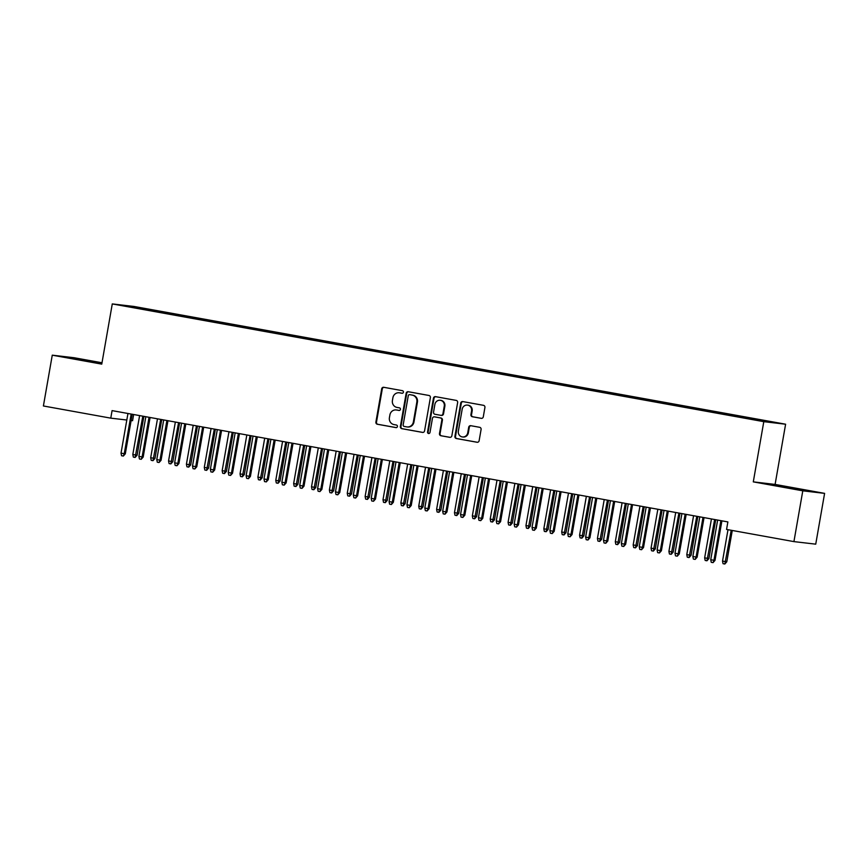 <?xml version="1.0" encoding="UTF-8"?>
<svg xmlns="http://www.w3.org/2000/svg" width="868" height="868" viewBox="0 0 868 868"><rect width="100%" height="100%" fill="white"/><g stroke="black" fill="none" stroke-linecap="round" stroke-linejoin="round"><path stroke-width="1.3" d="M403.414 392.184A1.313 1.248 -83.3 0 0 402.416 390.676L383.775 387.302A1.877 1.779 -83.3 0 0 381.703 388.831L375.898 422.076A1.877 1.779 -83.3 0 0 377.33 424.235L395.96 427.609A1.313 1.248 -83.3 0 0 397.414 426.535A1.313 1.248 -83.3 0 0 396.416 425.027L394.007 424.582A6 5.707 -83.3 0 1 389.417 417.66L389.906 414.893A6 5.707 -83.3 0 1 396.546 410L398.965 410.434A1.313 1.248 -83.3 0 0 400.419 409.36A1.313 1.248 -83.3 0 0 399.41 407.851L397.001 407.417A6 5.707 -83.3 0 1 392.423 400.484L392.9 397.718A6 5.707 -83.3 0 1 399.551 392.824L401.96 393.258A1.313 1.248 -83.3 0 0 403.414 392.184M481.219 418.343A1.877 1.779 -83.3 0 0 483.292 416.814L484.919 407.493A1.877 1.779 -83.3 0 0 483.487 405.323L462.796 401.591A1.877 1.779 -83.3 0 0 460.713 403.121L454.919 436.354A1.877 1.779 -83.3 0 0 456.351 438.524L477.042 442.257A1.877 1.779 -83.3 0 0 479.125 440.727L481.089 429.465A1.877 1.779 -83.3 0 0 479.657 427.306L470.792 425.7A1.877 1.779 -83.3 0 0 468.72 427.23L467.743 432.817A5.013 4.763 -83.3 0 1 462.47 436.951A5.013 4.763 -83.3 0 1 458.358 431.125L462.177 409.24A5.013 4.763 -83.3 0 1 467.451 405.106A5.013 4.763 -83.3 0 1 471.563 410.933L470.933 414.579A1.877 1.779 -83.3 0 0 472.366 416.749L481.425 418.376M802.791 490.821L824.6 493.371L775.102 484.42L753.294 481.87L802.791 490.821L793.927 541.61L726.559 529.437L727.872 521.918L112.08 410.618L110.768 418.148L126.815 420.025M753.294 481.87L763.797 421.664L112.276 303.919L134.084 306.469L785.605 424.213L763.797 421.664M102.001 362.77L74.073 357.724L52.264 355.175L101.762 364.126L112.276 303.919M52.264 355.175L43.4 405.974L110.768 418.148M430.376 397.631A1.877 1.779 -83.3 0 0 428.944 395.472L408.242 391.728A1.877 1.779 -83.3 0 0 406.17 393.258L400.365 426.503A1.877 1.779 -83.3 0 0 401.797 428.662L422.499 432.405A1.877 1.779 -83.3 0 0 424.571 430.875L430.376 397.631M435.519 396.654L456.221 400.398A1.877 1.779 -83.3 0 1 457.642 402.557L451.848 435.801A1.877 1.779 -83.3 0 1 449.765 437.331L440.911 435.736A1.877 1.779 -83.3 0 1 439.479 433.566L441.834 420.09A1.877 1.779 -83.3 0 0 440.401 417.92L434.521 416.857A1.877 1.779 -83.3 0 0 432.448 418.387L429.996 432.427A1.313 1.248 -83.3 0 1 428.618 433.512A1.313 1.248 -83.3 0 1 427.544 431.982L433.447 398.184A1.877 1.779 -83.3 0 1 435.519 396.654M155.242 311.276L155.361 310.581L133.607 306.784L124.536 305.731L142.102 309.041L742.52 417.551L773.345 422.412L753.684 418.853L753.424 419.385M155.361 310.581L171.137 313.576L170.812 314.216M173.112 314.509L173.231 313.815L171.137 313.576M173.231 313.815L189.007 316.798L188.681 317.449M190.982 317.731L191.101 317.048L189.007 316.798M191.101 317.048L206.877 320.032L206.551 320.672M208.852 320.965L208.971 320.27L206.877 320.032M208.971 320.27L224.747 323.265L224.421 323.905M226.722 324.198L226.841 323.504L224.747 323.265M226.841 323.504L242.617 326.487L242.291 327.138M244.592 327.42L244.711 326.737L242.617 326.487M244.711 326.737L260.487 329.721L260.161 330.361M262.462 330.654L262.581 329.959L260.487 329.721M262.581 329.959L278.357 332.954L278.031 333.594M280.331 333.887L280.451 333.193L278.357 332.954M280.451 333.193L296.227 336.176L295.901 336.827M298.201 337.109L298.321 336.426L296.227 336.176M298.321 336.426L314.097 339.41L313.771 340.05M316.071 340.343L316.191 339.648L314.097 339.41M316.191 339.648L331.967 342.632L331.641 343.283M333.941 343.576L334.061 342.882L331.967 342.632M334.061 342.882L349.837 345.865L349.511 346.516M351.8 346.799L351.931 346.115L349.837 345.865M351.931 346.115L367.706 349.099L367.381 349.739M369.67 350.032L369.801 349.337L367.706 349.099M369.801 349.337L385.576 352.321L385.251 352.972M387.54 353.265L387.671 352.571L385.576 352.321M387.671 352.571L403.446 355.554L403.121 356.205M405.41 356.488L405.54 355.804L403.446 355.554M405.54 355.804L421.316 358.788L420.991 359.428M423.28 359.721L423.41 359.026L421.316 358.788M423.41 359.026L439.186 362.01L438.85 362.661M441.15 362.954L441.269 362.26L439.186 362.01M441.269 362.26L457.056 365.244L456.72 365.895M459.02 366.177L459.139 365.493L457.056 365.244M459.139 365.493L474.926 368.477L474.59 369.117M476.89 369.41L477.009 368.716L474.926 368.477M477.009 368.716L492.796 371.699L492.46 372.35M494.76 372.643L494.879 371.949L492.796 371.699M494.879 371.949L510.666 374.933L510.33 375.584M512.63 375.866L512.749 375.182L510.666 374.933M512.749 375.182L528.536 378.166L528.2 378.806M530.5 379.099L530.619 378.405L528.536 378.166M530.619 378.405L546.395 381.388L546.07 382.039M548.37 382.332L548.489 381.638L546.395 381.388M548.489 381.638L564.265 384.622L563.94 385.273M566.24 385.555L566.359 384.871L564.265 384.622M566.359 384.871L582.135 387.855L581.81 388.495M584.11 388.788L584.229 388.094L582.135 387.855M584.229 388.094L600.005 391.077L599.68 391.728M601.98 392.021L602.099 391.327L600.005 391.077M602.099 391.327L617.875 394.311L617.549 394.962M619.85 395.244L619.969 394.56L617.875 394.311M619.969 394.56L635.745 397.544L635.419 398.184M637.72 398.477L637.839 397.783L635.745 397.544M637.839 397.783L653.615 400.766L653.289 401.417M655.59 401.71L655.709 401.016L653.615 400.766M655.709 401.016L671.485 404L671.159 404.651M673.46 404.933L673.579 404.249L671.485 404M673.579 404.249L689.355 407.233L689.029 407.873M691.329 408.166L691.449 407.472L689.355 407.233M691.449 407.472L707.225 410.455L706.899 411.106M709.199 411.399L709.319 410.705L707.225 410.455M709.319 410.705L725.095 413.689L724.769 414.329M727.069 414.622L727.189 413.928L725.095 413.689M727.189 413.928L742.965 416.922L742.639 417.562M744.939 417.855L745.059 417.161L742.965 416.922M745.059 417.161L753.684 418.853M735.814 415.631L735.489 416.282M717.945 412.398L717.619 413.049M700.075 409.164L699.749 409.815M682.215 405.942L681.879 406.593M664.345 402.709L664.009 403.36M646.476 399.475L646.139 400.126M628.606 396.253L628.269 396.904M610.736 393.02L610.399 393.671M592.866 389.786L592.529 390.437M574.996 386.564L574.659 387.215M557.126 383.33L556.789 383.981M539.256 380.097L538.919 380.748M521.386 376.875L521.05 377.526M503.516 373.641L503.18 374.292M485.646 370.408L485.31 371.07M467.776 367.186L467.44 367.837M449.906 363.952L449.57 364.603M432.036 360.719L431.7 361.381M414.166 357.497L413.83 358.148M396.296 354.263L395.96 354.914M378.426 351.03L378.09 351.692M360.556 347.808L360.22 348.459M342.686 344.574L342.35 345.225M324.816 341.341L324.491 342.003M306.946 338.119L306.621 338.77M289.077 334.885L288.751 335.536M271.207 331.652L270.881 332.314M253.337 328.429L253.011 329.081M235.467 325.196L235.141 325.847M217.597 321.963L217.271 322.625M199.727 318.74L199.401 319.391M181.857 315.507L181.531 316.158M163.987 312.285L163.661 312.936M793.927 541.61L815.736 544.16L824.6 493.371M133.65 414.524L132.576 420.698L131.122 420.524M775.102 484.42L785.605 424.213M133.607 306.784L133.867 307.413M153.267 310.343L152.942 310.983M101.936 363.149L67.476 357.442L101.849 363.649M774.896 484.865L768.332 484.105L782.285 486.839L809.388 491.104L774.82 485.277M402.253 393.28L400.137 392.889A6 5.707 -83.3 0 0 399.801 392.846L399.215 392.77M396.22 409.946L396.806 410.021A6 5.707 -83.3 0 1 397.143 410.065L399.258 410.445M384.014 387.345A1.877 1.779 -83.3 0 0 382.289 388.907L376.484 422.141A1.877 1.779 -83.3 0 0 377.916 424.311L396.264 427.62M408.481 391.772A1.877 1.779 -83.3 0 0 406.756 393.323L400.951 426.568A1.877 1.779 -83.3 0 0 402.383 428.727L422.846 432.427M409.718 394.658A1.313 1.248 -83.3 0 0 408.264 395.732L403.175 424.908A1.313 1.248 -83.3 0 0 404.173 426.427L406.723 426.882A6 5.707 -83.3 0 0 413.363 421.989L416.846 402.047A6 5.707 -83.3 0 0 412.267 395.124L410.314 394.734A1.313 1.248 -83.3 0 0 410.163 394.712M407.059 426.937L407.645 427.002A6 5.707 -83.3 0 0 413.949 422.054L413.363 421.989M410.314 394.734L412.853 395.19A6 5.707 -83.3 0 1 417.432 402.112L413.949 422.054M450.123 437.353L440.911 435.736M434.901 416.9A1.877 1.779 -83.3 0 1 435.118 416.933L440.987 417.996A1.877 1.779 -83.3 0 1 442.42 420.155L440.065 433.631A1.877 1.779 -83.3 0 0 441.497 435.801M435.758 396.698A1.877 1.779 -83.3 0 0 434.033 398.26L428.13 432.047A1.313 1.248 -83.3 0 0 428.922 433.501M444.275 406.094A5.013 4.763 -83.3 0 0 440.163 400.267A5.013 4.763 -83.3 0 0 434.89 404.401L433.544 412.116A1.877 1.779 -83.3 0 0 434.976 414.275L440.857 415.338A1.877 1.779 -83.3 0 0 442.93 413.808L444.275 406.094L444.861 406.17A5.013 4.763 -83.3 0 0 440.749 400.332L440.163 400.267M441.063 415.36L441.443 415.403A1.877 1.779 -83.3 0 0 443.515 413.873L442.93 413.808M444.861 406.17L443.515 413.873M467.451 405.106L468.047 405.172A5.013 4.763 -83.3 0 1 472.159 411.009L471.519 414.654A1.877 1.779 -83.3 0 0 472.951 416.814L481.566 418.376M462.47 436.951L463.056 437.016A5.013 4.763 -83.3 0 0 468.34 432.882L467.743 432.817M471.031 425.743A1.877 1.779 -83.3 0 0 469.306 427.306L468.34 432.882M463.035 401.634A1.877 1.779 -83.3 0 0 461.309 403.186L455.505 436.43A1.877 1.779 -83.3 0 0 456.937 438.59L477.4 442.289M137.101 455.212L135.126 457.436L133.346 457.111L132.815 454.506L137.101 455.212L143.882 416.369M135.126 457.436L142.829 416.173M132.815 454.506L139.607 415.598M131.166 414.069L124.243 453.714L125.307 453.834L123.343 456.058L124.243 453.714L121.032 453.129L127.954 413.493M125.307 453.834L132.218 414.264M123.343 456.058L121.553 455.733L121.032 453.129M154.971 458.445L152.996 460.669L151.216 460.344L150.685 457.74L154.971 458.445L161.741 419.602M152.996 460.669L160.699 419.407M150.685 457.74L157.477 418.821M172.841 461.678L170.866 463.892L169.086 463.577L168.555 460.973L172.841 461.678L179.611 422.825M170.866 463.892L178.569 422.64M168.555 460.973L175.347 422.054M149.036 417.302L142.113 456.948L143.177 457.067L141.213 459.291L142.113 456.948L138.902 456.362L145.824 416.716M143.177 457.067L150.088 417.486M141.213 459.291L139.422 458.966L138.902 456.362M166.906 420.524L159.983 460.17L161.047 460.3L159.083 462.514L159.983 460.17L156.772 459.595L163.694 419.949M161.047 460.3L167.958 420.72M159.083 462.514L157.292 462.199L156.772 459.595M99.408 363.236L77.002 359.298M72.782 358.473L101.871 363.54M800.263 489.899L777.858 485.971M773.638 485.136L804.245 490.507M190.71 464.901L188.736 467.125L186.956 466.8L186.425 464.196L190.71 464.901L197.481 426.058M188.736 467.125L196.439 425.863M186.425 464.196L193.217 425.287M208.58 468.134L206.606 470.358L204.826 470.033L204.295 467.429L208.58 468.134L215.351 429.28M206.606 470.358L214.309 429.096M204.295 467.429L211.087 428.51M184.775 423.758L177.853 463.404L178.917 463.523L176.953 465.747L177.853 463.404L174.642 462.818L181.564 423.183M178.917 463.523L185.828 423.953M176.953 465.747L175.162 465.422L174.642 462.818M202.645 426.991L195.723 466.637L196.786 466.756L194.823 468.98L195.723 466.637L192.512 466.051L199.434 426.405M196.786 466.756L203.698 427.175M194.823 468.98L193.032 468.655L192.512 466.051M226.439 471.367L224.476 473.581L222.696 473.266L222.165 470.662L226.439 471.367L233.221 432.514M224.476 473.581L232.179 432.329M222.165 470.662L228.957 431.743M220.515 430.213L213.593 469.859L214.656 469.989L212.693 472.203L213.593 469.859L210.381 469.284L217.293 429.638M214.656 469.989L221.568 430.409M212.693 472.203L210.902 471.888L210.381 469.284M244.309 474.59L242.346 476.814L240.555 476.489L240.035 473.885L244.309 474.59L251.091 435.747M242.346 476.814L250.049 435.552M240.035 473.885L246.827 434.976M238.385 433.447L231.463 473.093L232.526 473.212L230.562 475.436L231.463 473.093L228.251 472.507L235.163 432.872M232.526 473.212L239.438 433.642M230.562 475.436L228.772 475.111L228.251 472.507M262.179 477.823L260.216 480.047L258.425 479.722L257.904 477.118L262.179 477.823L268.961 438.969M260.216 480.047L267.919 438.785M257.904 477.118L264.697 438.199M280.049 481.056L278.086 483.27L276.295 482.955L275.774 480.351L280.049 481.056L286.831 442.203M278.086 483.27L285.789 442.018M275.774 480.351L282.567 441.432M297.919 484.279L295.955 486.503L294.165 486.178L293.644 483.574L297.919 484.279L304.701 445.436M295.955 486.503L303.659 445.241M293.644 483.574L300.436 444.666M315.789 487.512L313.825 489.736L312.035 489.411L311.514 486.807L315.789 487.512L322.57 448.658M313.825 489.736L321.529 448.474M311.514 486.807L318.306 447.888M333.659 490.745L331.695 492.959L329.905 492.644L329.384 490.04L333.659 490.745L340.44 451.892M331.695 492.959L339.399 451.707M329.384 490.04L336.176 451.121M351.529 493.968L349.565 496.192L347.775 495.867L347.254 493.263L351.529 493.968L358.31 455.125M349.565 496.192L357.258 454.93M347.254 493.263L354.046 454.355M369.399 497.201L367.435 499.425L365.645 499.1L365.124 496.496L369.399 497.201L376.18 458.347M367.435 499.425L375.128 458.163M365.124 496.496L371.916 457.577M387.269 500.435L385.305 502.648L383.515 502.333L382.994 499.729L387.269 500.435L394.05 461.581M385.305 502.648L392.998 461.396M382.994 499.729L389.786 460.81M405.139 503.657L403.175 505.881L401.385 505.556L400.864 502.952L405.139 503.657L411.92 464.814M403.175 505.881L410.868 464.619M400.864 502.952L407.656 464.044M256.255 436.68L249.333 476.326L250.396 476.445L248.432 478.669L249.333 476.326L246.121 475.74L253.033 436.094M250.396 476.445L257.308 436.864M248.432 478.669L246.642 478.344L246.121 475.74M274.125 439.902L267.203 479.548L268.266 479.678L266.302 481.892L267.203 479.548L263.991 478.973L270.903 439.327M268.266 479.678L275.178 440.098M266.302 481.892L264.512 481.577L263.991 478.973M291.995 443.136L285.073 482.782L286.136 482.901L284.172 485.125L285.073 482.782L281.861 482.196L288.773 442.55M286.136 482.901L293.048 443.331M284.172 485.125L282.382 484.8L281.861 482.196M309.865 446.369L302.943 486.015L304.006 486.134L302.042 488.358L302.943 486.015L299.731 485.429L306.643 445.783M304.006 486.134L310.918 446.553M302.042 488.358L300.252 488.033L299.731 485.429M327.735 449.591L320.813 489.237L321.876 489.368L319.912 491.581L320.813 489.237L317.601 488.662L324.513 449.016M321.876 489.368L328.788 449.787M319.912 491.581L318.122 491.266L317.601 488.662M345.605 452.825L338.683 492.471L339.746 492.59L337.782 494.814L338.683 492.471L335.471 491.885L342.383 452.239M339.746 492.59L346.647 453.02M337.782 494.814L335.992 494.489L335.471 491.885M363.475 456.058L356.553 495.704L357.616 495.823L355.652 498.048L356.553 495.704L353.341 495.118L360.253 455.472M357.616 495.823L364.517 456.243M355.652 498.048L353.862 497.722L353.341 495.118M381.345 459.281L374.423 498.926L375.486 499.057L373.522 501.27L374.423 498.926L371.211 498.351L378.123 458.705M375.486 499.057L382.387 459.476M373.522 501.27L371.732 500.955L371.211 498.351M399.215 462.514L392.293 502.16L393.356 502.279L391.381 504.503L392.293 502.16L389.081 501.574L395.992 461.928M393.356 502.279L400.256 462.698M391.381 504.503L389.602 504.178L389.081 501.574M423.009 506.89L421.045 509.115L419.255 508.789L418.734 506.185L423.009 506.89L429.79 468.036M421.045 509.115L428.738 467.852M418.734 506.185L425.526 467.266M417.085 465.747L410.163 505.393L411.226 505.512L409.251 507.737L410.163 505.393L406.951 504.807L413.862 465.161M411.226 505.512L418.126 465.932M409.251 507.737L407.472 507.411L406.951 504.807M440.879 510.124L438.915 512.337L437.125 512.011L436.604 509.418L440.879 510.124L447.66 471.27M438.915 512.337L446.608 471.085M436.604 509.418L443.396 470.499M434.955 468.97L428.032 508.615L429.096 508.746L427.121 510.959L428.032 508.615L424.81 508.04L431.732 468.394M429.096 508.746L435.996 469.165M427.121 510.959L425.342 510.634L424.81 508.04M458.749 513.346L456.785 515.57L454.995 515.245L454.474 512.641L458.749 513.346L465.53 474.503M456.785 515.57L464.478 474.308M454.474 512.641L461.266 473.733M452.825 472.203L445.902 511.849L446.966 511.968L444.991 514.192L445.902 511.849L442.68 511.263L449.602 471.617M446.966 511.968L453.866 472.387M444.991 514.192L443.212 513.867L442.68 511.263M476.619 516.579L474.655 518.804L472.865 518.478L472.344 515.874L476.619 516.579L483.4 477.726M474.655 518.804L482.348 477.541M472.344 515.874L479.136 476.955M470.695 475.436L463.772 515.082L464.836 515.201L462.861 517.426L463.772 515.082L460.55 514.496L467.472 474.85M464.836 515.201L471.736 475.621M462.861 517.426L461.082 517.1L460.55 514.496M494.489 519.813L492.525 522.026L490.735 521.701L490.214 519.107L494.489 519.813L501.27 480.959M492.525 522.026L500.218 480.774M490.214 519.107L497.006 480.188M488.565 478.659L481.642 518.304L482.706 518.435L480.731 520.648L481.642 518.304L478.42 517.729L485.342 478.084M482.706 518.435L489.606 478.854M480.731 520.648L478.952 520.323L478.42 517.729M512.359 523.035L510.395 525.259L508.605 524.934L508.084 522.33L512.359 523.035L519.14 484.192M510.395 525.259L518.087 483.997M508.084 522.33L514.876 483.422M506.435 481.892L499.512 521.538L500.576 521.657L498.601 523.881L499.512 521.538L496.29 520.952L503.212 481.306M500.576 521.657L507.476 482.076M498.601 523.881L496.821 523.556L496.29 520.952M530.229 526.268L528.265 528.493L526.475 528.167L525.954 525.563L530.229 526.268L537.01 487.415M528.265 528.493L535.957 487.23M525.954 525.563L532.746 486.644M524.305 485.125L517.382 524.76L518.446 524.89L516.471 527.115L517.382 524.76L514.16 524.185L521.082 484.539M518.446 524.89L525.346 485.31M516.471 527.115L514.691 526.789L514.16 524.185M548.099 529.502L546.135 531.715L544.344 531.39L543.824 528.796L548.099 529.502L554.88 490.648M546.135 531.715L553.827 490.453M543.824 528.796L550.616 489.877M542.164 488.348L535.252 527.994L536.316 528.124L534.341 530.337L535.252 527.994L532.03 527.418L538.952 487.773M536.316 528.124L543.216 488.543M534.341 530.337L532.561 530.012L532.03 527.418M565.969 532.724L564.005 534.948L562.214 534.623L561.694 532.019L565.969 532.724L572.75 493.881M564.005 534.948L571.697 493.686M561.694 532.019L568.486 493.111M560.034 491.581L553.122 531.227L554.185 531.346L552.211 533.57L553.122 531.227L549.9 530.641L556.822 490.995M554.185 531.346L561.086 491.765M552.211 533.57L550.431 533.245L549.9 530.641M583.838 535.957L581.875 538.182L580.084 537.856L579.564 535.252L583.838 535.957L590.62 497.104M581.875 538.182L589.567 496.919M579.564 535.252L586.356 496.333M577.904 494.814L570.992 534.449L572.055 534.579L570.081 536.793L570.992 534.449L567.77 533.874L574.692 494.228M572.055 534.579L578.956 494.999M570.081 536.793L568.301 536.478L567.77 533.874M601.708 539.191L599.745 541.404L597.954 541.079L597.434 538.486L601.708 539.191L608.49 500.337M599.745 541.404L607.437 500.142M597.434 538.486L604.226 499.567M595.774 498.037L588.862 537.683L589.914 537.813L587.951 540.026L588.862 537.683L585.64 537.108L592.562 497.462M589.914 537.813L596.826 498.232M587.951 540.026L586.171 539.701L585.64 537.108M619.578 542.413L617.615 544.637L615.824 544.312L615.303 541.708L619.578 542.413L626.36 503.57M617.615 544.637L625.307 503.375M615.303 541.708L622.096 502.8M613.643 501.27L606.732 540.916L607.784 541.035L605.821 543.26L606.732 540.916L603.51 540.33L610.432 500.684M607.784 541.035L614.696 501.454M605.821 543.26L604.03 542.934L603.51 540.33M637.448 545.646L635.485 547.86L633.694 547.545L633.173 544.941L637.448 545.646L644.23 506.793M635.485 547.86L643.177 506.608M633.173 544.941L639.966 506.022M631.513 504.503L624.602 544.138L625.654 544.269L623.691 546.482L624.602 544.138L621.38 543.563L628.302 503.917M625.654 544.269L632.566 504.688M623.691 546.482L621.9 546.167L621.38 543.563M655.318 548.88L653.354 551.093L651.564 550.768L651.043 548.175L655.318 548.88L662.1 510.026M653.354 551.093L661.047 509.831M651.043 548.175L657.835 509.256M649.383 507.726L642.472 547.372L643.524 547.502L641.56 549.715L642.472 547.372L639.249 546.797L646.172 507.151M643.524 547.502L650.436 507.921M641.56 549.715L639.77 549.39L639.249 546.797M673.188 552.102L671.224 554.327L669.434 554.001L668.913 551.397L673.188 552.102L679.97 513.259M671.224 554.327L678.917 513.064M668.913 551.397L675.705 512.478M667.253 510.959L660.342 550.605L661.394 550.724L659.43 552.949L660.342 550.605L657.119 550.019L664.042 510.373M661.394 550.724L668.306 511.144M659.43 552.949L657.64 552.623L657.119 550.019M691.058 555.336L689.094 557.549L687.304 557.234L686.783 554.63L691.058 555.336L697.839 516.482M689.094 557.549L696.787 516.297M686.783 554.63L693.575 515.711M685.123 514.181L678.212 553.827L679.264 553.958L677.3 556.171L678.212 553.827L674.989 553.252L681.912 513.606M679.264 553.958L686.176 514.377M677.3 556.171L675.51 555.856L674.989 553.252M708.928 558.558L706.964 560.782L705.174 560.457L704.653 557.853L708.928 558.558L715.709 519.715M706.964 560.782L714.657 519.52M704.653 557.853L711.445 518.945M702.993 517.415L696.082 557.061L697.134 557.18L695.17 559.404L696.082 557.061L692.859 556.475L699.782 516.84M697.134 557.18L704.046 517.61M695.17 559.404L693.38 559.079L692.859 556.475M726.798 561.791L724.834 564.016L723.044 563.69L722.523 561.086L726.798 561.791L732.266 530.467M724.834 564.016L731.214 530.283M722.523 561.086L727.992 529.697M720.863 520.648L713.952 560.294L715.004 560.413L713.04 562.638L713.952 560.294L710.729 559.708L717.652 520.062M715.004 560.413L721.916 520.833M713.04 562.638L711.25 562.312L710.729 559.708M400.137 392.889L399.551 392.824M397.143 410.065L396.546 410M377.916 424.311L377.33 424.235M376.484 422.141L375.898 422.076M382.289 388.907L381.703 388.831M402.383 428.727L401.797 428.662M400.951 426.568L400.365 426.503M406.756 393.323L406.17 393.258M417.432 402.112L416.846 402.047M412.853 395.19L412.267 395.124M440.065 433.631L439.479 433.566M442.42 420.155L441.834 420.09M440.987 417.996L440.401 417.92M435.118 416.933L434.521 416.857M428.13 432.047L427.544 431.982M434.033 398.26L433.447 398.184M472.951 416.814L472.366 416.749M471.519 414.654L470.933 414.579M472.159 411.009L471.563 410.933M469.306 427.306L468.72 427.23M456.937 438.59L456.351 438.524M455.505 436.43L454.919 436.354M461.309 403.186L460.713 403.121M410.238 394.723L409.653 394.647M435.009 416.911L434.423 416.846M441.552 415.425L440.955 415.349"/></g></svg>
